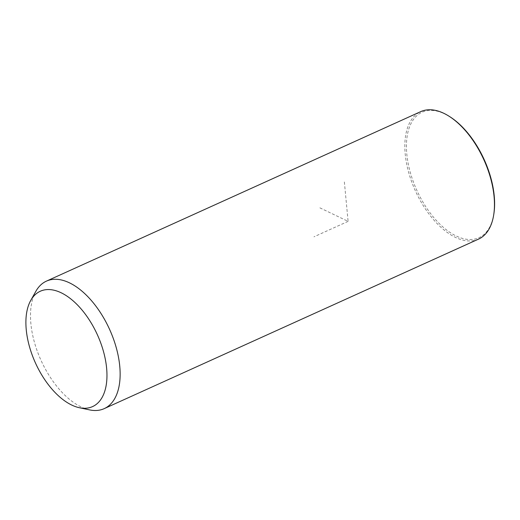 <?xml version="1.0" encoding="UTF-8"?>
<svg xmlns="http://www.w3.org/2000/svg" width="520" height="520" viewBox="0 0 520 520"><rect width="100%" height="100%" fill="white"/><g stroke="black" fill="none" stroke-linecap="round" stroke-linejoin="round"><path stroke-width="0.39" stroke-dasharray="2.6 1.95" d="M89.551 409.884A69.986 37.602 65.6 0 1 59.163 389.155A69.986 37.602 65.6 0 1 35.854 291.311M478.53 239.115A69.986 37.602 65.6 0 1 433.518 219.629A69.986 37.602 65.6 0 1 420.791 111.605M493.896 213.609A68.88 37.011 65.6 0 1 434.629 218.543A68.88 37.011 65.6 0 1 407.134 136.351A68.88 37.011 65.6 0 1 450.093 116.883M319.891 207.844L348.094 221.358L344.37 181.948M348.094 221.358L313.95 236.815"/><path stroke-width="0.78" d="M30.745 300.43L35.854 291.311A69.986 37.602 65.6 0 1 46.43 281.132A69.986 37.602 65.6 0 1 91.448 300.619A69.986 37.602 65.6 0 1 104.176 408.649A69.986 37.602 65.6 0 1 89.551 409.884L79.326 407.713A63.323 34.021 65.6 0 1 51.831 388.96A63.323 34.021 65.6 0 1 30.745 300.43A63.323 34.021 65.6 0 1 81.042 308.854A63.323 34.021 65.6 0 1 106.958 376.538A63.323 34.021 65.6 0 1 79.326 407.713M46.43 281.132L420.791 111.605A69.986 37.602 65.6 0 1 449.228 116.337A69.986 37.602 65.6 0 1 465.803 131.092A69.986 37.602 65.6 0 1 493.74 214.624A69.986 37.602 65.6 0 1 478.53 239.115L104.176 408.649M449.228 116.337L450.093 116.883A68.88 37.011 65.6 0 1 466.401 131.41A68.88 37.011 65.6 0 1 493.896 213.609L493.74 214.624"/></g></svg>
